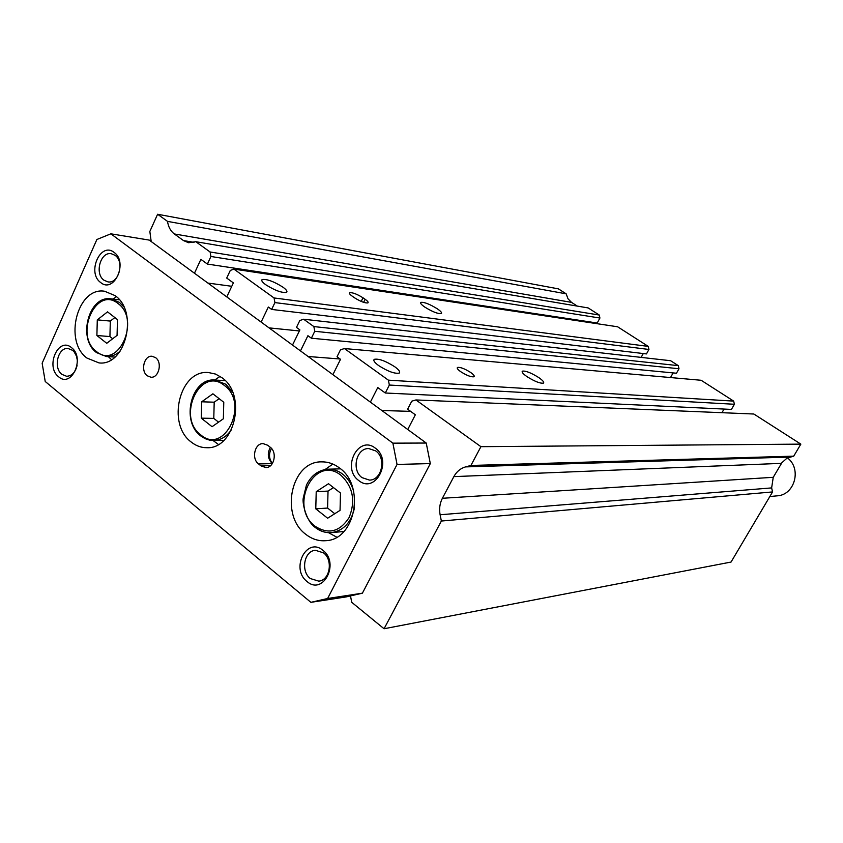 <?xml version="1.0" encoding="UTF-8"?>
<svg xmlns="http://www.w3.org/2000/svg" width="843" height="843" viewBox="0 0 843 843"><rect width="100%" height="100%" fill="white"/><g stroke="black" fill="none" stroke-linecap="round" stroke-linejoin="round"><path stroke-width="1.26" d="M103.963 280.203L107.967 281.889C118.737 283.996 124.732 261.73 115.08 255.334L111.318 253.732C100.475 251.435 94.332 273.68 103.963 280.203M100.654 282.531C114.121 293.933 128.431 262.184 114.111 252.405C100.517 241.34 86.618 272.753 100.654 282.531M310.329 578.551L318.78 581.143C329.94 580.321 333.354 560.015 323.501 552.85L315.44 550.3C304.123 550.837 300.466 571.206 310.329 578.551M307 581.491C323.048 595.906 340.035 563.103 322.943 550.353C306.715 536.317 290.255 568.793 307 581.491M362.058 477.644L369.466 480.089C381.805 480.341 386.61 458.223 375.746 450.931L368.77 448.56C356.262 447.97 351.173 470.173 362.058 477.644M358.718 480.51C375.43 494.535 393.101 460.426 375.304 448.139C358.401 434.514 341.299 468.265 358.718 480.51M77.345 360.425L76.471 356.146L74.173 351.91L72.614 350.34L68.104 348.496C57.956 347.126 53.004 367.864 61.876 374.355L66.608 376.273C71.876 376.02 75.364 372.437 77.071 365.514M58.578 376.758C71.56 388.518 85.375 357.864 71.571 347.664C58.462 336.231 45.037 366.579 58.578 376.758M155.618 357.674C162.594 362.511 158.811 378.149 150.918 377.221L147.24 375.778C140.275 370.867 144.142 355.219 152.077 356.262L155.618 357.674M336.757 537.181L328.485 532.66M339.413 467.918C365.514 485.821 355.367 539.752 325.925 540.679C318.633 541.28 311.91 539.151 305.746 534.283C279.549 515.231 291.372 460.9 321.763 461.869C328.064 461.785 333.954 463.798 339.413 467.918M115.091 295.63C138.895 311.762 125.586 366.484 98.979 362.901L86.977 358.075C63.33 341.109 77.545 286.472 104.637 291.256L115.091 295.63M218.379 444.451L213.089 440.531M221.983 377.727C247.041 394.798 234.881 449.477 206.661 447.707C201.098 447.686 195.966 445.821 191.287 442.09C166.303 424.05 179.696 369.266 208.579 372.564L215.523 374.071L221.983 377.727M787.467 457.918C801.956 468.729 794.728 495.073 777.151 495.842L769.828 496.538M112.688 338.749L109.927 336.568L110.317 321.078L114.859 317.558M110.317 321.078L97.293 319.855L107.535 311.868L117.472 319.592L117.072 335.377L106.745 343.301L96.892 335.503L97.293 319.855M109.927 336.568L96.892 335.503M218.558 422.153L213.785 418.391L214.196 402.195L219.159 398.676M214.196 402.195L201.698 401.795L212.889 393.807L223.774 402.269L223.363 418.792L212.057 426.706L201.277 418.16L201.698 401.795M213.785 418.391L201.277 418.16M334.766 513.703L327.6 508.055L328.032 491.09L333.47 487.591M328.032 491.09L316.22 491.669L328.507 483.724L340.477 493.039L340.045 510.373L327.632 518.224L315.777 508.835L316.22 491.669M327.6 508.055L315.777 508.835M214.617 380.045L220.107 376.41M111.445 359.603L108.347 356.663M112.909 299.075L116.429 296.725M325.135 469.498L332.869 464.061M271.488 448.423C268.59 453.745 268.896 458.771 272.405 463.502M272.331 463.618C267.758 458.919 267.105 453.492 270.361 447.338M261.003 465.884L258.538 463.935C251.225 458.74 254.712 443.144 263.111 443.618L267.716 445.262L270.192 447.201C277.526 452.312 274.165 467.886 265.819 467.57L261.003 465.884L270.55 465.652M149.243 240.097L426.231 443.039L430.32 463.587L362.395 593.177L345.999 596.939L310.888 602.334L45.216 381.489L42.15 363.217L96.882 239.496L110.855 233.817L149.243 240.097M110.855 233.817L392.88 443.155L397.053 464.44L327.621 598.488L362.395 593.177M327.621 598.488L310.888 602.334M397.053 464.44L430.32 463.587M392.88 443.155L426.231 443.039M265.724 284.723C274.871 290.466 281.815 293.016 286.536 292.373C287.663 291.478 286.451 289.739 282.911 287.147C273.859 281.467 266.957 278.928 262.184 279.539C261.035 280.403 262.215 282.142 265.724 284.723M424.767 307.073C432.501 311.836 438.033 313.996 441.374 313.575C442.154 312.816 440.826 311.236 437.38 308.844C429.709 304.123 424.198 301.963 420.826 302.374C420.035 303.111 421.342 304.681 424.767 307.073M527.044 376.673C534.862 381.531 540.342 383.67 543.493 383.091C544.293 382.174 542.702 380.319 538.73 377.548C530.985 372.732 525.526 370.614 522.354 371.173C521.532 372.069 523.092 373.902 527.044 376.673M378.655 365.577C387.917 371.468 394.787 373.965 399.255 373.091C400.457 371.953 398.971 369.856 394.787 366.779C385.63 360.962 378.792 358.475 374.281 359.318C373.049 360.414 374.513 362.501 378.655 365.577M406.389 509.246L398.444 524.399M460.763 371.721C466.906 375.578 471.332 377.253 474.029 376.737C474.746 375.999 473.618 374.577 470.657 372.458C464.556 368.623 460.152 366.958 457.433 367.464C456.706 368.18 457.812 369.603 460.763 371.721M365.145 299.286L363.017 297.811C356.989 294.059 352.532 292.373 349.645 292.732C348.949 293.311 349.866 294.502 352.385 296.304L354.534 297.8C360.604 301.573 365.072 303.269 367.938 302.89C368.623 302.3 367.685 301.099 365.145 299.286L363.628 302.342M151.192 241.519L149.843 231.467L157.609 214.248L558.403 288.864L566.169 293.838L568.003 298.78L571.512 302.374L174.332 233.954L183.511 240.582L188.59 242.731L195.787 241.699L210.097 251.983L210.919 256.483L207.399 264.07L200.887 259.349L194.459 273.227M174.332 233.954C170.623 231.14 168.358 226.946 167.515 221.372L157.609 214.248M407.749 429.498L415.346 414.788L407.643 409.203L411.763 401.184L415.926 399.951L753.842 414.018L800.85 444.124L793.727 456.158L787.004 458.139L781.893 462.702L773.242 477.307L771.64 487.907L440.109 514.757L441.363 521.037L384.06 628.752L351.721 602.302L350.498 595.906M440.109 514.757C439.024 508.877 439.783 503.387 442.385 498.287L453.861 476.622C456.621 471.585 460.52 468.339 465.536 466.896L470.921 465.462L480.921 446.674L415.926 399.951M332.89 374.65L340.519 359.318L337.021 356.789L340.477 349.824L344.418 348.549L388.391 380.161L389.35 385.04L385.304 393.007L377.769 387.548L370.383 402.122M292.51 345.061L299.897 329.898L296.473 327.411L299.813 320.53L303.628 319.223L313.859 326.578L314.755 331.299L311.373 338.212L307.916 335.704L300.477 350.899M226.778 296.905L233.374 282.89L226.714 278.064L230.297 270.434L233.901 269.096L274.049 297.958L274.923 302.595L271.636 309.423L268.337 307.031L261.13 322.068M195.787 241.699L588.193 307.937L599.278 315.04L599.921 318.032L597.223 323.017L207.399 264.07M590.943 322.068L590.595 322.711M233.901 269.096L617.613 326.778L648.256 346.399L648.931 349.466L646.465 353.923L271.636 309.423M643.272 353.544L641.144 357.39M303.628 319.223L670.617 360.72L678.309 365.641L678.994 368.749L676.476 373.238L311.373 338.212M673.114 372.912L670.522 377.548M344.418 348.549L701.144 380.277L733.673 401.11L734.39 404.271L731.439 409.413L385.304 393.007M724.042 409.066L721.966 412.691M771.64 487.907L772.557 491.933L731.05 562.049L384.06 628.752M571.512 302.374L577.318 306.104M566.169 293.838L167.515 221.372M772.557 491.933L441.363 521.037M793.727 456.158L470.921 465.462M800.85 444.124L480.921 446.674M410.615 411.363L381.837 410.509M734.39 404.271L389.35 385.04M733.673 401.11L388.391 380.161M340.087 359.002L308.116 356.494M678.994 368.749L314.755 331.299M678.309 365.641L313.859 326.578M299.381 330.951L269.043 327.874M648.931 349.466L274.923 302.595M648.256 346.399L274.049 297.958M231.772 286.293L207.894 283.069M599.921 318.032L210.919 256.483M599.278 315.04L210.097 251.983M340.561 468.845L328.18 469.193C333.343 469.087 338.148 470.721 342.606 474.093C347.864 478.234 351.531 483.924 353.617 491.184M315.187 526.317C288.201 506.538 314.639 453.608 341.078 475.389C353.017 486.906 355.704 500.942 349.139 517.507C339.834 531.807 328.517 534.747 315.187 526.317M119.4 299.802L110.96 298.865L119.527 302.426L123.847 306.884M96.365 351.447C73.91 335.135 96.07 285.292 118.009 303.512C141.171 319.866 117.957 370.52 96.365 351.447M225.197 380.593L214.891 380.056L225.871 384.26L232.636 392.185M200.718 434.84C176.155 416.916 200.318 365.567 224.343 385.441C249.728 403.439 224.354 455.652 200.718 434.84M231.688 429.319C226.82 436.59 220.708 440.331 213.353 440.531L206.967 439.393L201.098 436.052M120.349 350.92C116.102 354.924 111.445 356.8 106.397 356.536L96.829 352.68M354.503 507.707C351.341 522.354 343.681 530.647 331.541 532.607C325.735 533.05 320.372 531.343 315.451 527.486M272.321 463.629L258.538 463.935M361.215 301.436L363.017 297.811M194.038 242.352L183.511 240.582M773.242 477.307L442.385 498.287M781.482 463.355L453.861 476.622M789.859 457.085L465.536 466.896M328.18 469.193C318.622 469.93 311.373 475.21 306.452 485.041L303.227 498.16C302.184 503.039 306.125 521.016 315.082 527.339M110.96 298.865C88.863 295.05 77.24 338.601 96.387 352.479M214.891 380.056C191.435 377.495 180.497 421.215 200.687 435.873M200.834 436L205.039 438.634L209.591 440.151L223.669 440.531M96.555 352.616L106.397 356.536L114.859 357.095M315.219 527.455C320.203 531.343 325.651 533.061 331.541 532.607L343.912 531.501M373.818 360.246L374.281 359.318M420.562 302.9L420.826 302.374M261.741 280.477L262.184 279.539"/></g></svg>
